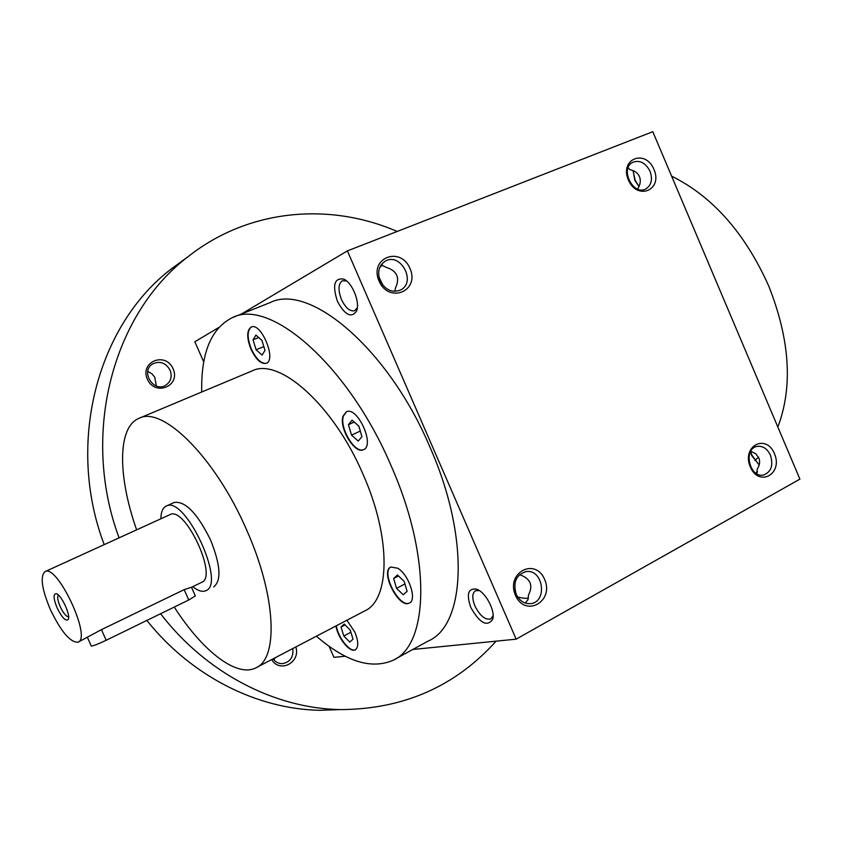 <?xml version="1.0" encoding="UTF-8"?>
<svg xmlns="http://www.w3.org/2000/svg" width="842" height="842" viewBox="0 0 842 842"><rect width="100%" height="100%" fill="white"/><g stroke="black" fill="none" stroke-linecap="round" stroke-linejoin="round"><path stroke-width="1.26" d="M136.625 529.85C117.796 476.519 117.249 427.199 138.972 418.316L252.011 370.943C278.818 356.903 333.453 404.886 363.049 474.309C391.498 538.059 390.183 600.399 364.344 611.124L256.61 667.453M251.032 349.346C246.601 337.831 246.643 330.411 251.158 327.054C261.041 321.855 276.892 359.976 266.261 363.334C261.136 364.302 256.063 359.639 251.032 349.346M343.02 416.137L346.294 411.854C357.313 405.749 375.385 445.492 363.491 449.681C354.924 454.585 338.789 428.01 343.02 416.137M397.708 568.213C408.833 574.465 417.348 600.167 409.328 603.072C399.034 609.145 379.731 571.434 390.846 567.024L397.708 568.213M346.915 620.238L354.892 632.216C358.555 641.394 358.681 647.256 355.282 649.813C349.956 653.139 337.642 637.804 335.99 625.943M201.712 392.025C200.922 352.893 211.205 328.064 232.571 317.529C270.103 297.942 348.335 365.27 390.983 465.479C431.82 557.278 428.925 645.225 392.909 660.349C371.217 669.622 345.704 661.57 316.382 636.205M233.287 317.245L270.072 302.615C309.056 282.533 388.036 348.167 429.904 446.997C470.068 537.512 465.563 625.122 428.336 640.994L394.719 659.36M192.713 586.674C197.975 590.863 202.333 592.21 205.785 590.726C226.593 584.085 184.798 494.728 166.2 506.095L174.178 502.474C185.229 500.79 197.344 513.273 210.532 539.933C220.583 565.024 221.625 580.675 213.668 586.885L213.847 586.8M138.972 418.316C162.411 405.518 215.194 457.28 246.422 529.502C276.26 595.883 278.681 658.854 255.726 667.927C236.255 677.736 202.143 650.529 174.241 607.071M671.611 176.136C712.564 196.407 744.959 233.055 768.778 286.091C789.996 339.957 793.017 386.931 777.84 427.02M758.484 457.132L754.948 460.479M345.283 656.213L333.937 657.349L329.054 646.256M203.764 362.007L194.839 341.757L218.573 327.622M515.462 595.336C525.208 617.965 554.499 601.546 544.616 579.391C535.196 556.951 505.579 572.771 515.462 595.336M774.451 453.649C783.281 473.93 758.979 487.55 750.275 466.868C741.434 446.249 765.988 433.135 774.451 453.649M379.016 281.028C388.962 304.099 420.095 291.09 410.001 268.461C400.403 245.601 368.943 257.989 379.016 281.028M653.992 169.463C662.991 190.145 637.215 200.922 628.342 179.872C619.344 158.854 645.382 148.602 653.992 169.463M516.157 639.162L347.388 250.895L652.792 131.699L799.9 479.13L516.157 639.162L412.801 649.477M633.121 171.105L635.142 180.22L639.004 186.514L634.773 180.209L633.163 170.631M750.643 451.449L751.864 455.101L758.8 464.573M241.465 313.992L347.388 250.895M337.442 301.373C344.946 315.161 351.335 318.381 356.576 311.045C360.397 302.531 352.251 282.417 343.589 279.049C334.274 277.828 332.222 285.27 337.442 301.373M470.846 607.566C479.803 623.238 487.086 627.174 492.665 619.365C495.612 610.755 485.287 591.61 476.362 589.105C468.078 588.148 466.236 594.294 470.846 607.566M516.199 594.231C519.346 600.662 523.966 603.798 530.081 603.661C547.868 602.883 543.574 568.729 526.092 571.602C516.125 574.739 512.831 582.285 516.199 594.231M519.567 574.633L519.619 574.686C530.449 578.475 533.396 585.285 528.471 595.094L528.008 599.641L525.282 603.061M770.441 455.206C773.514 465.447 771.188 472.057 763.462 475.035C749.475 478.361 742.886 448.607 757.105 446.386C762.799 445.692 767.241 448.639 770.441 455.206M380.142 280.775C385.31 290.058 392.119 293.142 400.571 290.006C416.895 282.207 400.35 251.579 385.015 261.315C378.774 265.788 377.142 272.271 380.142 280.775M394.835 291.395L395.403 288.259C400.15 277.807 397.14 270.871 386.383 267.44L381.184 264.851M628.164 167.716L629.795 169.621C634.573 170.621 637.794 172.947 639.457 176.609C640.941 180.346 640.404 184.356 637.878 188.65L638.015 189.229M650.035 171.252C652.834 179.367 651.424 185.261 645.814 188.945C633.11 196.154 619.512 168.526 632.742 162.306C639.773 159.791 645.54 162.769 650.035 171.252M517.746 597.073C522.85 598.252 526.408 598.599 528.45 598.115M757.042 473.909L757.095 469.415C759.705 465.373 760.273 461.511 758.821 457.848L755.779 453.817L750.801 451.165M757.474 471.531L755.558 472.962M516.093 593.968L514.82 589.305M750.538 451.649L751.78 455.743L759.21 464.847M479.33 590.579L475.519 590.716C472.109 593.178 471.909 598.273 474.941 605.998C479.982 615.849 485.245 620.175 490.739 618.986L493.096 615.755L492.665 619.365M383.11 285.533L378.963 277.029M379.658 267.703L382.321 264.977M346.62 280.996L342.494 280.702C338.221 283.691 337.884 289.974 341.473 299.542C345.609 307.972 349.998 311.687 354.661 310.698L357.366 307.635M349.756 642.078L343.789 635.994L341.042 627.016L344.252 624.048L350.261 630.142L353.019 639.194L349.756 642.078M350.903 632.237L343.789 635.994M345.083 624.89L341.042 627.016M407.096 591.347L403.244 594.768L396.54 588.326L393.646 578.475L397.445 574.981L404.202 581.412L407.096 591.347M404.939 583.948L396.54 588.326M398.487 575.981L393.646 578.475M358.85 426.147L361.923 436.672L358.229 441.103L351.514 435.103L348.451 424.684L352.093 420.158L358.85 426.147M360.292 431.083L351.514 435.103M354.24 422.063L348.451 424.684M255.936 335.063L261.936 340.378L264.998 350.44L262.062 355.092L256.105 349.767L253.053 339.8L255.936 335.063M263.83 346.578L256.105 349.767M258.683 337.495L253.053 339.8M355.535 649.677C350.135 652.782 337.979 637.52 336.347 625.764M409.601 602.925C399.413 608.65 380.426 571.971 390.962 566.971M363.712 449.575C355.071 454.091 339.21 427.725 343.42 415.959L346.472 411.78M266.43 363.249C261.325 363.976 256.315 359.281 251.411 349.188C247.032 337.863 247.022 330.453 251.39 326.97M496.075 641.172C455.312 686.504 403.371 709.311 340.242 709.596C274.924 708.448 206.311 673.347 160.59 613.734M119.09 537.849C80.264 433.746 113.07 313.15 188.376 256.442C248.464 208.974 329.411 201.964 397.161 231.466M173.094 368.754C180.956 386.036 155.065 396.803 147.371 379.226C139.519 361.702 165.611 351.303 173.094 368.754M295.826 646.951C300.92 662.359 279.776 673.611 271.692 659.57M340.242 709.596L319.96 710.301C257.189 709.185 191.471 676.421 146.855 620.438M104.198 544.637C65.55 442.987 97.619 324.412 171.894 268.493L182.967 260.399M292.805 648.529C293.647 657.128 290.195 662.17 282.449 663.654C278.628 663.717 275.481 662.128 273.008 658.886M275.071 657.802L273.987 660.065M170.063 370.133C172.368 376.574 170.926 381.615 165.737 385.257C153.528 393.046 140.077 371.143 152.676 363.923C159.906 360.65 165.706 362.723 170.063 370.133M147.76 371.448L151.739 373.637L154.749 377.142L156.338 385.994M58.466 595.136C57.067 596.736 57.656 600.609 60.235 606.745C63.445 613.365 66.234 616.702 68.612 616.765M78.159 642.12L101.429 629.658L184.166 589.642L191.481 587.263L195.333 595.947L188.766 599.988L106.187 640.278C98.272 644.014 93.315 645.951 91.315 646.077L91.252 645.94M166.2 506.095C162.78 507.758 161.001 511.989 160.854 518.798M191.481 587.263L201.67 582.338C218.299 576.959 184.924 505.589 170 514.63L45.036 571.613C39.953 576.317 41.742 589 50.415 609.671C61.129 631.774 70.349 642.604 78.043 642.172C92.083 638.183 57.235 563.698 45.036 571.613M57.172 608.019C61.982 617.639 65.665 621.48 68.202 619.533C71.075 615.523 61.077 594.147 56.119 593.684C53.109 594.105 53.456 598.872 57.172 608.019M101.429 629.658L106.187 640.278M184.166 589.642L188.766 599.988M526.092 571.602L525.092 571.771M479.066 590.41L476.362 589.105M346.609 280.996L343.589 279.049M357.355 307.751L356.576 311.045M171.894 268.493L188.376 256.442M91.315 646.077L87.505 637.594M57.003 594.042L56.119 593.684M68.528 618.544L68.202 619.533"/></g></svg>
